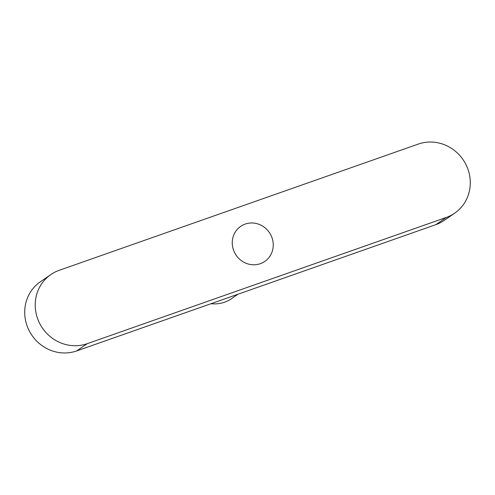 <?xml version="1.0" encoding="UTF-8"?>
<svg xmlns="http://www.w3.org/2000/svg" width="495" height="495" viewBox="0 0 495 495"><rect width="100%" height="100%" fill="white"/><g stroke="black" fill="none" stroke-linecap="round" stroke-linejoin="round"><path stroke-width="0.74" d="M467.614 168.343A39.39 37.261 -124.6 0 1 454.676 213.184A39.39 37.261 -124.6 0 1 446.341 217.423L435.835 224.662L76.669 350.93A39.39 37.261 -124.6 0 1 27.386 326.657A39.39 37.261 -124.6 0 1 40.324 281.816L50.837 274.577A39.39 37.261 -124.6 0 1 59.165 270.338L418.331 144.07A39.39 37.261 55.4 0 1 467.614 168.343M454.676 213.184L444.164 220.424A39.39 37.261 -124.6 0 1 435.835 224.662M446.341 217.423L87.176 343.691A39.39 37.261 -124.6 0 1 37.892 319.417A39.39 37.261 -124.6 0 1 50.837 274.577M260.314 263.687A21.266 20.122 -124.6 0 1 234.797 253.007A21.266 20.122 -124.6 0 1 240.688 226.363A21.266 20.122 -124.6 0 1 245.192 224.074A21.266 20.122 -124.6 0 1 270.709 234.754A21.266 20.122 -124.6 0 1 264.819 261.397A21.266 20.122 -124.6 0 1 260.314 263.687M237.835 294.327L231.592 298.627A33.085 31.303 -124.6 0 1 224.588 302.185A33.085 31.303 -124.6 0 1 210.988 303.707M87.176 343.691L76.669 350.93"/></g></svg>
